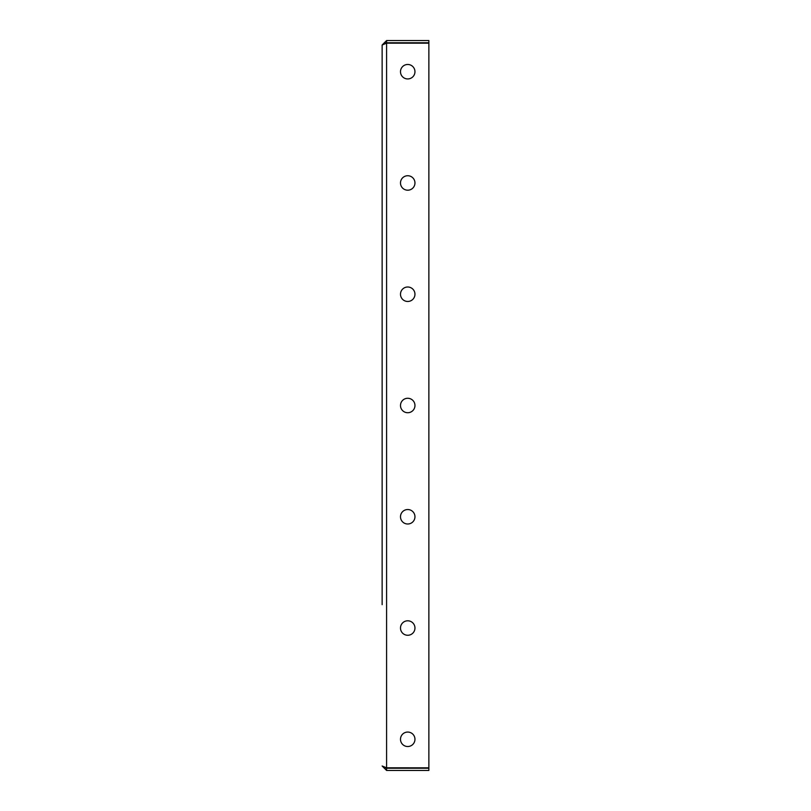 <?xml version="1.0" encoding="UTF-8"?>
<svg xmlns="http://www.w3.org/2000/svg" width="811" height="811" viewBox="0 0 811 811"><rect width="100%" height="100%" fill="white"/><g stroke="black" fill="none" stroke-linecap="round" stroke-linejoin="round"><path stroke-width="1.22" d="M414.958 739.297A7.228 7.228 0 0 0 407.73 732.059A7.228 7.228 0 0 0 400.492 739.297A7.228 7.228 0 0 0 407.73 746.525A7.228 7.228 0 0 0 414.958 739.297M414.958 628.028A7.228 7.228 0 0 0 407.73 620.8A7.228 7.228 0 0 0 400.492 628.028A7.228 7.228 0 0 0 407.73 635.266A7.228 7.228 0 0 0 414.958 628.028M414.958 516.769A7.228 7.228 0 0 0 407.73 509.531A7.228 7.228 0 0 0 400.492 516.769A7.228 7.228 0 0 0 407.73 523.997A7.228 7.228 0 0 0 414.958 516.769M414.958 405.5A7.228 7.228 0 0 0 407.73 398.272A7.228 7.228 0 0 0 400.492 405.5A7.228 7.228 0 0 0 407.73 412.728A7.228 7.228 0 0 0 414.958 405.5M414.958 294.231A7.228 7.228 0 0 0 407.73 287.003A7.228 7.228 0 0 0 400.492 294.231A7.228 7.228 0 0 0 407.73 301.469A7.228 7.228 0 0 0 414.958 294.231M414.958 182.972A7.228 7.228 0 0 0 407.73 175.734A7.228 7.228 0 0 0 400.492 182.972A7.228 7.228 0 0 0 407.73 190.2A7.228 7.228 0 0 0 414.958 182.972M414.958 71.703A7.228 7.228 0 0 0 407.73 64.474A7.228 7.228 0 0 0 400.492 71.703A7.228 7.228 0 0 0 407.73 78.941A7.228 7.228 0 0 0 414.958 71.703M382.133 604.661L382.133 45L382.133 604.661M386.583 770.45L386.583 768.22L428.867 768.22L428.867 770.45L386.583 770.45L382.133 766L386.583 767.835L386.583 43.165L382.133 45L386.583 40.55L386.583 42.78L428.867 42.78L428.867 40.55L386.583 40.55M385.975 767.814L428.867 767.835L428.867 43.165L386.583 43.165M385.296 43.186L386.583 42.78M386.583 768.22L385.255 767.784M386.259 767.835L385.296 767.814"/></g></svg>
